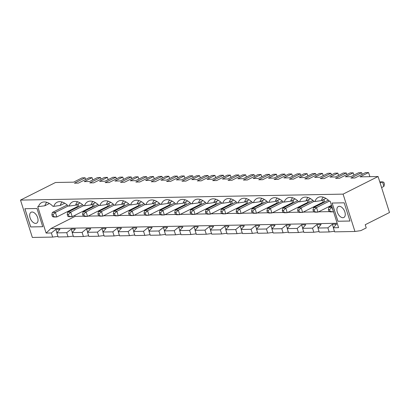 <?xml version="1.0" encoding="UTF-8"?>
<svg xmlns="http://www.w3.org/2000/svg" width="410" height="410" viewBox="0 0 410 410"><rect width="100%" height="100%" fill="white"/><g stroke="black" fill="none" stroke-linecap="round" stroke-linejoin="round"><path stroke-width="0.61" d="M30.073 217.772A6.119 3.536 -116.7 0 0 36.603 223.173A6.119 3.536 -116.7 0 0 37.013 216.116A6.119 3.536 -116.7 0 0 31.104 212.236A6.119 3.536 -116.7 0 0 30.073 217.772M92.788 179.939L92.065 177.663L89.073 177.72L78.361 183.111L74.43 183.183L85.142 177.791L82.149 177.848L73.58 182.158L55.493 182.496L20.5 200.095L32.349 237.451L52.67 237.077L51.368 232.977L46.11 233.075L37.725 206.645L38.422 206.63A16.661 9.625 63.3 0 1 43.46 202.002A16.661 9.625 63.3 0 1 52.992 206.358L53.782 206.348A16.661 9.625 63.3 0 1 58.82 201.72A16.661 9.625 63.3 0 1 68.352 206.076L69.146 206.061A16.661 9.625 63.3 0 1 74.179 201.433A16.661 9.625 63.3 0 1 83.717 205.794L84.506 205.779A16.661 9.625 63.3 0 1 89.544 201.151A16.661 9.625 63.3 0 1 99.076 205.507L99.866 205.492A16.661 9.625 63.3 0 1 104.904 200.869A16.661 9.625 63.3 0 1 114.436 205.225L115.23 205.21A16.661 9.625 63.3 0 1 120.263 200.582A16.661 9.625 63.3 0 1 129.801 204.938L130.59 204.923A16.661 9.625 63.3 0 1 135.628 200.3A16.661 9.625 63.3 0 1 145.16 204.657L145.95 204.641A16.661 9.625 63.3 0 1 150.988 200.013A16.661 9.625 63.3 0 1 160.52 204.37L161.314 204.354A16.661 9.625 63.3 0 1 166.347 199.731A16.661 9.625 63.3 0 1 175.885 204.088L176.674 204.072A16.661 9.625 63.3 0 1 181.712 199.445A16.661 9.625 63.3 0 1 191.244 203.801L192.034 203.785A16.661 9.625 63.3 0 1 197.072 199.163A16.661 9.625 63.3 0 1 206.604 203.519L207.398 203.503A16.661 9.625 63.3 0 1 212.431 198.876A16.661 9.625 63.3 0 1 221.969 203.232L222.758 203.216A16.661 9.625 63.3 0 1 227.796 198.594A16.661 9.625 63.3 0 1 237.328 202.95L238.118 202.935A16.661 9.625 63.3 0 1 243.156 198.307A16.661 9.625 63.3 0 1 252.688 202.663L253.482 202.648A16.661 9.625 63.3 0 1 258.515 198.025A16.661 9.625 63.3 0 1 268.053 202.381L268.842 202.366A16.661 9.625 63.3 0 1 273.88 197.738A16.661 9.625 63.3 0 1 283.412 202.094L284.202 202.079A16.661 9.625 63.3 0 1 289.24 197.456A16.661 9.625 63.3 0 1 298.772 201.812L299.566 201.797A16.661 9.625 63.3 0 1 304.599 197.169A16.661 9.625 63.3 0 1 314.137 201.525L314.926 201.51A16.661 9.625 63.3 0 1 319.964 196.887A16.661 9.625 63.3 0 1 329.496 201.243L330.193 201.228L338.578 227.663L333.32 227.76L334.616 231.86L354.937 231.481L360.846 230.625L366.227 227.914L365.218 224.726L389.5 212.513L378.082 176.52L343.088 194.125L354.937 231.481M334.432 231.276L329.174 231.957L327.877 227.857L317.955 228.042L321.138 224.434L316.971 224.511L318.058 227.929M317.955 228.042L319.257 232.142L329.174 231.957M319.072 231.558L313.814 232.244L312.512 228.144L302.595 228.329L305.778 224.721L301.611 224.798L302.698 228.211M302.595 228.329L303.897 232.429L313.814 232.244M303.713 231.845L298.454 232.526L297.153 228.426L287.236 228.611L290.413 225.003L286.252 225.08L287.333 228.498M287.236 228.611L288.532 232.711L298.454 232.526M288.348 232.127L283.09 232.813L281.793 228.713L271.871 228.898L275.054 225.29L270.887 225.367L271.973 228.78M271.871 228.898L273.173 232.998L283.09 232.813M272.988 232.414L267.73 233.095L266.428 228.995L256.511 229.18L259.689 225.572L255.527 225.649L256.614 229.067M256.511 229.18L257.813 233.28L267.73 233.095M257.623 232.695L252.37 233.382L251.069 229.282L241.152 229.467L244.329 225.854L240.168 225.936L241.249 229.349M241.152 229.467L242.448 233.567L252.37 233.382M242.264 232.982L237.006 233.664L235.709 229.564L225.787 229.749L228.97 226.141L224.803 226.217L225.889 229.636M225.787 229.749L227.089 233.849L237.006 233.664M226.904 233.264L221.646 233.951L220.344 229.851L210.427 230.036L213.605 226.422L209.443 226.499L210.53 229.918M210.427 230.036L211.729 234.136L221.646 233.951M211.539 233.546L206.286 234.233L204.985 230.133L195.068 230.317L198.245 226.709L194.084 226.786L195.165 230.205M195.068 230.317L196.364 234.417L206.286 234.233M196.18 233.833L190.922 234.52L189.62 230.42L179.703 230.599L182.886 226.991L178.719 227.068L179.805 230.487M179.703 230.599L181.005 234.704L190.922 234.52M180.82 234.115L175.562 234.802L174.26 230.702L164.343 230.886L167.521 227.278L163.359 227.355L164.446 230.774M164.343 230.886L165.645 234.986L175.562 234.802M165.455 234.402L160.202 235.089L158.901 230.989L148.984 231.168L152.161 227.56L148 227.637L149.081 231.055M148.984 231.168L150.28 235.268L160.202 235.089M150.096 234.684L144.838 235.371L143.536 231.271L133.619 231.455L136.802 227.847L132.635 227.924L133.721 231.342M133.619 231.455L134.921 235.555L144.838 235.371M134.736 234.971L129.478 235.658L128.176 231.558L118.259 231.737L121.437 228.129L117.275 228.206L118.362 231.624M118.259 231.737L119.561 235.837L129.478 235.658M119.371 235.253L114.118 235.94L112.817 231.84L102.895 232.024L106.077 228.416L101.916 228.493L102.997 231.911M102.895 232.024L104.196 236.124L114.118 235.94M104.012 235.54L98.754 236.227L97.452 232.127L87.535 232.306L90.718 228.698L86.551 228.775L87.637 232.193M87.535 232.306L88.837 236.406L98.754 236.227M88.652 235.822L83.394 236.508L82.092 232.408L72.175 232.593L75.353 228.985L71.191 229.062L72.278 232.475M72.175 232.593L73.477 236.693L83.394 236.508M73.287 236.109L68.034 236.796L66.733 232.69L56.811 232.875L58.112 236.975L68.034 236.796M57.928 236.391L52.67 237.077M20.5 200.095L343.088 194.125M36.972 208.5L24.877 208.721L30.658 226.945L42.753 226.72L36.972 208.5M344.2 202.812L332.105 203.037L337.886 221.256L349.981 221.036L344.2 202.812M92.065 177.663L84.209 181.615L89.652 181.517L97.508 177.566L100.501 177.51L89.79 182.896L93.721 182.824L104.432 177.438L107.425 177.381L99.574 181.333L105.016 181.23L112.873 177.279L115.866 177.222L105.15 182.614L109.08 182.542L119.797 177.151L122.79 177.094L114.933 181.046L120.376 180.948L128.233 176.997L131.226 176.941L120.514 182.327L124.445 182.255L135.156 176.869L138.149 176.812L130.293 180.764L135.736 180.661L143.592 176.71L146.585 176.654L135.874 182.045L139.805 181.973L150.516 176.582L153.509 176.525L145.658 180.477L151.1 180.379L158.957 176.428L161.95 176.372L151.234 181.758L155.164 181.686L165.881 176.3L168.874 176.244L161.017 180.195L166.46 180.092L174.317 176.141L177.31 176.085L166.598 181.476L170.529 181.404L181.24 176.013L184.233 175.957L176.377 179.908L181.82 179.811L189.676 175.859L192.669 175.803L181.958 181.189L185.889 181.117L196.6 175.731L199.593 175.675L191.742 179.626L197.184 179.524L205.041 175.572L208.034 175.516L197.318 180.907L201.248 180.836L211.965 175.444L214.958 175.388L207.101 179.339L212.544 179.242L220.401 175.29L223.394 175.234L212.682 180.62L216.613 180.549L227.324 175.162L230.317 175.106L222.461 179.057L227.904 178.955L235.76 175.003L238.753 174.947L228.042 180.338L231.973 180.267L242.684 174.875L245.682 174.819L237.826 178.775L243.268 178.673L251.125 174.721L254.118 174.665L243.402 180.051L247.332 179.98L258.049 174.593L261.042 174.537L253.185 178.488L258.628 178.386L266.485 174.434L269.478 174.383L258.766 179.77L262.697 179.698L273.409 174.306L276.401 174.25L268.545 178.207L273.988 178.104L281.844 174.153L284.837 174.096L274.126 179.483L278.057 179.411L288.768 174.024L291.766 173.968L283.91 177.919L289.352 177.817L297.209 173.866L300.202 173.814L289.486 179.201L293.416 179.129L304.133 173.737L307.126 173.686L299.269 177.638L304.712 177.535L312.569 173.584L315.562 173.527L304.85 178.919L308.781 178.842L319.492 173.456L322.486 173.399L314.629 177.351L320.072 177.248L327.928 173.297L330.921 173.245L320.21 178.632L324.141 178.56L334.852 173.169L337.85 173.117L329.994 177.069L335.436 176.966L343.293 173.015L346.286 172.958L335.57 178.35L339.5 178.273L350.217 172.887L353.21 172.83L345.353 176.782L350.796 176.684L358.653 172.728L361.646 172.677L350.934 178.063L354.865 177.991L365.577 172.6L368.569 172.548L360 176.859L378.082 176.52M85.142 177.791L85.664 179.436M49.384 203.493L44.885 205.758L38.422 206.63M72.816 208.921L73.006 209.52M74.851 215.342L75.168 216.342L50.86 228.57L46.11 233.075M53.643 216.541L53.064 214.717L51.855 214.743L52.434 216.562L56.841 216.957L77.48 206.573L76.844 204.564M51.855 214.743L52.372 212.457L55.396 212.4L56.841 216.957L53.818 217.013L52.434 216.562M67.204 204.995L52.372 212.457M74.666 207.993A4.807 2.778 -116.7 0 0 75.255 208.388M78.505 206.753A4.807 2.778 -116.7 0 0 78.1 203.934M329.522 211.637L318.549 211.837M314.157 211.919L303.19 212.124M298.798 212.206L287.825 212.406M283.438 212.488L272.465 212.693M268.073 212.775L257.106 212.974M252.714 213.056L241.741 213.261M237.354 213.343L226.381 213.543M221.989 213.625L211.022 213.83M206.63 213.912L195.657 214.112M191.27 214.194L180.297 214.399M175.905 214.481L164.938 214.681M160.546 214.763L149.573 214.968M145.186 215.045L134.213 215.25M129.821 215.332L118.854 215.537M114.462 215.614L103.489 215.819M99.097 215.901L88.129 216.106M83.737 216.183L75.168 216.342M44.885 205.758A14.693 8.487 63.3 0 1 46.863 202.345M64.744 203.206L60.244 205.471A14.693 8.487 63.3 0 1 62.228 202.058M60.244 205.471L53.782 206.348M69.003 216.254L68.424 214.435L67.214 214.456L67.793 216.28L72.201 216.675L92.839 206.291L92.204 204.282M67.214 214.456L67.732 212.175L70.756 212.119L72.201 216.675L69.177 216.731L67.793 216.28M82.564 204.713L67.732 212.175M90.026 207.706A4.807 2.778 -116.7 0 0 90.615 208.106M93.864 206.471A4.807 2.778 -116.7 0 0 93.46 203.647M100.501 177.51L101.024 179.149M108.148 179.657L107.425 177.381M115.866 177.222L116.384 178.868M66.733 232.69L71.191 229.062M56.811 232.875L59.993 229.267L55.832 229.344L56.913 232.762M82.092 232.408L86.551 228.775M97.452 232.127L101.916 228.493M112.817 231.84L117.275 228.206M128.176 231.558L132.635 227.924M143.536 231.271L148 227.637M158.901 230.989L163.359 227.355M174.26 230.702L178.719 227.068M189.62 230.42L194.084 226.786M204.985 230.133L209.443 226.499M220.344 229.851L224.803 226.217M235.709 229.564L240.168 225.936M251.069 229.282L255.527 225.649M266.428 228.995L270.887 225.367M281.793 228.713L286.252 225.08M297.153 228.426L301.611 224.798M312.512 228.144L316.971 224.511M327.877 227.857L332.336 224.229L333.417 227.642M333.32 227.76L336.497 224.152L332.336 224.229M337.189 223.271L50.86 228.57M51.368 232.977L55.832 229.344M42.748 226.704L30.694 226.925L24.918 208.721M68.224 205.948L55.396 212.4L53.064 214.717M325.888 198.373L321.389 200.639A14.693 8.487 63.3 0 1 323.367 197.225M105.39 207.424A4.807 2.778 -116.7 0 0 105.975 207.819M109.229 206.184A4.807 2.778 -116.7 0 0 108.824 203.365M107.563 203.995L108.204 206.004L87.561 216.388L84.537 216.444L83.158 215.993L84.368 215.973L83.789 214.148L82.579 214.174L83.092 211.888L86.115 211.832L83.789 214.148M98.948 205.379L86.115 211.832L87.561 216.388L84.368 215.973M97.923 204.431L83.092 211.888M80.109 202.924L75.604 205.19A14.693 8.487 63.3 0 1 77.587 201.776M75.604 205.19L69.146 206.061M82.579 214.174L83.158 215.993M83.589 205.661L70.756 212.119L68.424 214.435M123.512 179.37L122.79 177.094M95.468 202.637L90.969 204.903L84.506 205.779M97.939 213.887L98.456 211.606L101.48 211.55L99.148 213.866L97.939 213.887L98.518 215.711L102.925 216.106L123.564 205.723L122.928 203.714M114.308 205.097L101.48 211.55L102.925 216.106L99.902 216.162L98.518 215.711M131.226 176.941L131.748 178.581M113.288 204.144L98.456 211.606M90.969 204.903A14.693 8.487 63.3 0 1 92.947 201.489M120.75 207.137A4.807 2.778 -116.7 0 0 121.339 207.537M124.589 205.902A4.807 2.778 -116.7 0 0 124.184 203.078M99.727 215.691L99.148 213.866M138.872 179.088L138.149 176.812M110.828 202.355L106.328 204.621L99.866 205.492M113.298 213.605L113.816 211.319L116.84 211.263L114.508 213.579L113.298 213.605L113.877 215.424L118.285 215.819L138.923 205.436L138.288 203.427M129.673 204.81L116.84 211.263L118.285 215.819L115.261 215.875L113.877 215.424M146.585 176.654L147.108 178.299M128.648 203.862L113.816 211.319M106.328 204.621A14.693 8.487 63.3 0 1 108.312 201.207M136.11 206.855A4.807 2.778 -116.7 0 0 136.699 207.255M139.948 205.615A4.807 2.778 -116.7 0 0 139.543 202.796M115.087 215.404L114.508 213.579M154.232 178.801L153.509 176.525M126.193 202.068L121.688 204.334L115.23 205.21M128.663 213.318L129.176 211.037L132.199 210.981L129.873 213.297L128.663 213.318L129.242 215.142L133.645 215.537L154.288 205.154L153.647 203.145M145.032 204.528L132.199 210.981L133.645 215.537L130.621 215.593L129.242 215.142M161.95 176.372L162.468 178.012M144.007 203.575L129.176 211.037M121.688 204.334A14.693 8.487 63.3 0 1 123.671 200.921M151.474 206.568A4.807 2.778 -116.7 0 0 152.059 206.968M155.313 205.333A4.807 2.778 -116.7 0 0 154.908 202.514M130.452 215.122L129.873 213.297M169.596 178.519L168.874 176.244M141.552 201.787L137.053 204.052L130.59 204.923M144.023 213.036L144.54 210.75L147.564 210.694L145.232 213.015L144.023 213.036L144.602 214.855L149.009 215.25L169.648 204.867L169.012 202.858M160.392 204.241L147.564 210.694L149.009 215.25L145.986 215.306L144.602 214.855M177.31 176.085L177.832 177.73M159.372 203.293L144.54 210.75M137.053 204.052A14.693 8.487 63.3 0 1 139.031 200.639M166.834 206.286A4.807 2.778 -116.7 0 0 167.423 206.686M170.673 205.051A4.807 2.778 -116.7 0 0 170.268 202.227M145.811 214.835L145.232 213.015M184.956 178.232L184.233 175.957M156.912 201.505L152.412 203.765L145.95 204.641M159.382 212.749L159.9 210.468L162.924 210.412L160.592 212.728L159.382 212.749L159.962 214.573L164.369 214.968L185.007 204.585L184.372 202.576M175.757 203.96L162.924 210.412L164.369 214.968L161.345 215.024L159.962 214.573M192.669 175.803L193.192 177.443M174.732 203.006L159.9 210.468M152.412 203.765A14.693 8.487 63.3 0 1 154.396 200.352M182.194 205.999A4.807 2.778 -116.7 0 0 182.783 206.399M186.032 204.764A4.807 2.778 -116.7 0 0 185.627 201.945M161.171 214.553L160.592 212.728M200.316 177.95L199.593 175.675M172.277 201.218L167.772 203.483L161.314 204.354M174.747 212.467L175.26 210.181L178.283 210.13L175.957 212.447L174.747 212.467L175.326 214.292L179.729 214.681L200.372 204.298L199.731 202.289M191.116 203.673L178.283 210.13L179.729 214.681L176.705 214.737L175.326 214.292M208.034 175.516L208.552 177.161M190.091 202.724L175.26 210.181M167.772 203.483A14.693 8.487 63.3 0 1 169.755 200.07M197.558 205.717A4.807 2.778 -116.7 0 0 198.143 206.117M201.397 204.482A4.807 2.778 -116.7 0 0 200.992 201.659M176.536 214.266L175.957 212.447M215.68 177.663L214.958 175.388M187.636 200.936L183.137 203.196L176.674 204.072M190.107 212.18L190.624 209.899L193.648 209.843L191.316 212.16L190.107 212.18L190.686 214.005L195.093 214.399L215.732 204.016L215.096 202.007M206.476 203.391L193.648 209.843L195.093 214.399L192.07 214.456L190.686 214.005M223.394 175.234L223.916 176.874M205.456 202.437L190.624 209.899M183.137 203.196A14.693 8.487 63.3 0 1 185.115 199.783M212.918 205.43A4.807 2.778 -116.7 0 0 213.507 205.83M216.757 204.195A4.807 2.778 -116.7 0 0 216.352 201.377M191.895 213.984L191.316 212.16M231.04 177.381L230.317 175.106M202.996 200.649L198.496 202.914L192.034 203.785M205.466 211.898L205.984 209.612L209.008 209.561L206.676 211.878L205.466 211.898L206.046 213.723L210.453 214.112L231.091 203.729L230.456 201.725M221.841 203.104L209.008 209.561L210.453 214.112L207.429 214.169L206.046 213.723M238.753 174.947L239.276 176.592M220.816 202.156L205.984 209.612M198.496 202.914A14.693 8.487 63.3 0 1 200.48 199.501M228.278 205.149A4.807 2.778 -116.7 0 0 228.867 205.548M232.116 203.913A4.807 2.778 -116.7 0 0 231.711 201.09M207.255 213.697L206.676 211.878M246.4 177.094L245.682 174.819M218.361 200.367L213.856 202.627L207.398 203.503M220.831 211.616L221.344 209.331L224.367 209.274L222.041 211.591L220.831 211.616L221.41 213.436L225.813 213.83L246.456 203.447L245.815 201.438M237.2 202.822L224.367 209.274L225.813 213.83L222.789 213.887L221.41 213.436M254.118 174.665L254.636 176.305M236.175 201.869L221.344 209.331M213.856 202.627A14.693 8.487 63.3 0 1 215.839 199.214M243.642 204.862A4.807 2.778 -116.7 0 0 244.227 205.261M247.481 203.626A4.807 2.778 -116.7 0 0 247.076 200.808M222.62 213.415L222.041 211.591M261.764 176.812L261.042 174.537M233.72 200.08L229.221 202.345L222.758 203.216M236.191 211.329L236.708 209.049L239.732 208.992L237.4 211.309L236.191 211.329L236.77 213.154L241.177 213.548L261.816 203.165L261.18 201.156M252.56 202.535L239.732 208.992L241.177 213.548L238.154 213.6L236.77 213.154M269.478 174.383L270 176.023M251.54 201.587L236.708 209.049M229.221 202.345A14.693 8.487 63.3 0 1 231.199 198.932M259.002 204.58A4.807 2.778 -116.7 0 0 259.591 204.979M262.841 203.345A4.807 2.778 -116.7 0 0 262.436 200.521M237.979 213.128L237.4 211.309M277.124 176.525L276.401 174.25M249.08 199.798L244.58 202.063L238.118 202.935M251.555 211.047L252.068 208.762L255.092 208.705L252.765 211.022L251.555 211.047L252.129 212.867L256.537 213.261L277.175 202.878L276.54 200.869M267.925 202.253L255.092 208.705L256.537 213.261L253.513 213.318L252.129 212.867M284.837 174.096L285.36 175.741M266.9 201.3L252.068 208.762M244.58 202.063A14.693 8.487 63.3 0 1 246.564 198.645M274.362 204.293A4.807 2.778 -116.7 0 0 274.951 204.692M278.2 203.058A4.807 2.778 -116.7 0 0 277.795 200.239M253.339 212.846L252.765 211.022M292.484 176.244L291.766 173.968M264.445 199.511L259.94 201.776L253.482 202.648M266.915 210.76L267.428 208.48L270.451 208.423L268.125 210.74L266.915 210.76L267.494 212.585L271.897 212.98L292.54 202.596L291.899 200.587M283.284 201.966L270.451 208.423L271.897 212.98L268.873 213.031L267.494 212.585M300.202 173.814L300.72 175.454M282.259 201.018L267.428 208.48M259.94 201.776A14.693 8.487 63.3 0 1 261.923 198.363M289.726 204.011A4.807 2.778 -116.7 0 0 290.311 204.411M293.565 202.776A4.807 2.778 -116.7 0 0 293.16 199.952M268.704 212.559L268.125 210.74M307.848 175.957L307.126 173.686M279.805 199.229L275.305 201.494L268.842 202.366M282.275 210.479L282.792 208.193L285.816 208.136L283.484 210.453L282.275 210.479L282.854 212.298L287.261 212.693L307.9 202.309L307.264 200.3M298.644 201.684L285.816 208.136L287.261 212.693L284.238 212.749L282.854 212.298M315.562 173.527L316.084 175.172M297.624 200.731L282.792 208.193M275.305 201.494A14.693 8.487 63.3 0 1 277.283 198.081M305.086 203.724A4.807 2.778 -116.7 0 0 305.675 204.124M308.925 202.489A4.807 2.778 -116.7 0 0 308.52 199.67M284.063 212.277L283.484 210.453M323.208 175.675L322.486 173.399M295.164 198.942L290.664 201.207L284.202 202.079M297.639 210.192L298.152 207.911L301.176 207.855L298.849 210.171L297.639 210.192L298.213 212.016L302.621 212.411L323.264 202.027L322.624 200.018M314.009 201.397L301.176 207.855L302.621 212.411L299.597 212.467L298.213 212.016M330.921 173.245L331.444 174.885M312.984 200.449L298.152 207.911M290.664 201.207A14.693 8.487 63.3 0 1 292.648 197.794M320.446 203.442A4.807 2.778 -116.7 0 0 321.035 203.842M324.284 202.207A4.807 2.778 -116.7 0 0 323.88 199.383M299.423 211.99L298.849 210.171M338.568 175.388L337.85 173.117M310.529 198.66L306.024 200.926L299.566 201.797M312.999 209.91L313.512 207.624L316.535 207.568L314.209 209.884L312.999 209.91L313.578 211.729L317.981 212.124L331.495 205.328M329.368 201.115L316.535 207.568L317.981 212.124L314.957 212.18L313.578 211.729M346.286 172.958L346.804 174.604M328.343 200.162L313.512 207.624M306.024 200.926A14.693 8.487 63.3 0 1 308.007 197.512M314.788 211.709L314.209 209.884M353.933 175.106L353.21 172.83M337.302 212.088A6.119 3.536 -116.7 0 0 343.831 217.484A6.119 3.536 -116.7 0 0 344.241 210.427A6.119 3.536 -116.7 0 0 338.327 206.548A6.119 3.536 -116.7 0 0 337.302 212.088M381.587 187.57L383.909 186.401L382.463 181.85L380.142 183.014M331.685 205.928L328.876 207.342L331.9 207.286L333.53 211.744M330.147 211.422L333.345 211.842L330.322 211.898L328.938 211.447L330.147 211.422L329.568 209.602L328.359 209.623L328.938 211.447M361.646 172.677L362.168 174.317M369.881 176.674L368.569 172.548M321.389 200.639L314.926 201.51M332.085 207.188L329.568 209.602M328.359 209.623L328.876 207.342M383.909 186.401L384.426 184.121L383.847 182.296L382.463 181.85L379.788 181.897M332.146 203.037L337.922 221.241L349.976 221.016"/></g></svg>
